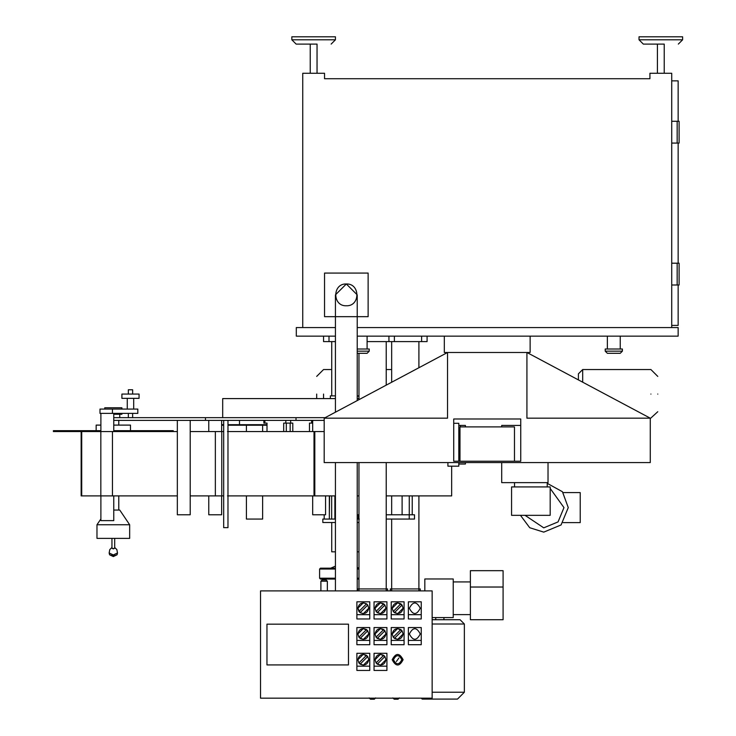 <?xml version="1.0" encoding="UTF-8"?>
<svg xmlns="http://www.w3.org/2000/svg" width="736" height="736" viewBox="0 0 736 736"><rect width="100%" height="100%" fill="white"/><g stroke="black" fill="none" stroke-linecap="round" stroke-linejoin="round"><path stroke-width="1.1" d="M403.098 659.732C399.464 666.752 395.83 666.752 392.196 659.732C395.83 652.703 399.464 652.703 403.098 659.732M396.391 661.471L398.903 657.984L396.391 661.471M402.104 514.777L402.104 495.898M409.271 495.898L409.271 514.777M412.234 495.898L412.234 514.777M357.227 400.586L357.227 294.869L346.334 283.976C332.276 283.369 332.276 306.369 346.334 305.771C360.382 306.369 360.382 283.369 346.334 283.976L335.432 294.869L335.432 412.188M335.432 462.585L335.432 590.907M357.227 462.585L357.227 590.907M368.129 316.664L368.129 273.074L324.539 273.074L324.539 316.664L368.129 316.664M324.539 78.715L649.925 78.715L324.539 78.715L324.539 73.269L302.744 73.269L302.744 327.566M671.72 327.566L671.72 73.269L649.925 73.269L649.925 78.715M357.227 336.14L678.15 336.14L678.15 327.566L357.227 327.566M335.432 327.566L296.304 327.566L296.304 336.14L335.432 336.14M367.098 349.011L367.098 336.14M620.236 349.011L620.236 336.14M607.366 349.011L607.366 336.14M678.15 121.274L678.15 80.859L671.72 80.859M678.15 143.078L678.15 263.203M678.15 284.998L678.15 325.413L671.72 325.413M677.166 263.203L677.166 284.998L679.098 284.998L679.098 263.203L671.72 263.203M677.166 284.998L671.72 284.998M671.72 121.274L679.098 121.274L679.098 143.078L671.72 143.078M677.166 121.274L677.166 143.078M317.041 73.269L317.041 44.096L296.139 44.096L310.233 44.096L310.233 73.269M664.231 73.269L664.231 44.096L643.319 44.096L657.414 44.096L657.414 73.269M331.145 44.096L335.432 39.799L335.432 36.8L291.842 36.8L291.842 39.799L335.432 39.799M296.139 44.096L291.842 39.799M678.325 44.096L682.612 39.799L682.612 36.8L639.023 36.8L639.023 39.799L682.612 39.799M643.319 44.096L639.023 39.799M458.804 462.585L458.804 466.182L447.911 466.182L447.911 462.585M453.726 423.283L458.804 423.283L458.804 461.224M530.132 336.14L530.132 352.489L526.921 352.489L650.265 418.177L526.921 418.177L526.921 352.489L447.543 352.489L447.543 418.177L324.19 418.177L447.543 352.489L444.323 352.489L444.323 336.14M324.19 418.177L324.19 462.585L650.265 462.585L650.265 418.177M453.726 418.996L520.738 418.996L520.738 461.224L453.726 461.224L453.726 418.996L520.738 418.996M513.811 461.224L520.738 461.224M453.726 461.224L460.644 461.224M514.473 461.224L514.473 426.898L459.982 426.898L459.982 461.224M501.713 462.585L501.713 482.641L548.026 482.641L548.026 462.585M547.225 486.928L547.225 482.641M514.528 486.928L514.528 482.641M520.738 425.426L501.713 425.426L501.713 426.898M432.142 590.907L260.526 590.907L260.526 698.17L432.142 698.17L432.142 590.907M427.082 336.14L427.082 341.596L367.098 341.596M387.578 590.907L387.578 588.938L386.216 588.938L386.216 462.585M386.216 385.149L386.216 341.596M386.216 590.907L386.216 588.938L358.966 588.938L358.966 462.585M358.966 399.657L358.966 353.308M394.386 341.596L394.386 336.14M420.265 590.907L420.265 588.938L418.904 588.938L418.904 495.898M418.904 367.742L418.904 341.596M418.904 590.907L418.904 588.938L391.662 588.938L391.662 519.064M391.662 514.777L391.662 495.898M391.662 382.251L391.662 341.596M391.662 590.907L391.662 588.938L390.301 588.938L390.301 590.907M622.38 349.011L605.213 349.011L605.213 351.164L622.38 351.164L622.38 349.011M622.38 351.164L620.236 353.308L607.366 353.308L605.213 351.164M348.478 664.921L348.478 624.165L266.956 624.165L266.956 664.921L348.478 664.921M421.24 618.967L421.24 601.809L408.37 601.809L408.37 618.967L421.24 618.967M409.363 608.24C412.988 615.268 416.622 615.268 420.256 608.24C416.622 601.22 412.988 601.22 409.363 608.24M404.082 618.967L404.082 601.809L391.212 601.809L391.212 618.967L404.082 618.967M393.567 611.855L397.642 613.695L403.098 608.24L402.058 605.047L397.642 602.793L392.196 608.24L393.236 611.441L394.45 612.656C399.05 614.542 401.93 613.079 403.098 608.24L402.058 605.047L400.844 603.833L393.236 611.441L392.196 608.24C393.364 603.41 396.244 601.938 400.844 603.833M394.45 612.656L402.058 605.047M386.924 618.967L386.924 601.809L374.044 601.809L374.044 618.967L386.924 618.967M376.409 611.855L380.484 613.695L385.931 608.24L384.9 605.047L380.484 602.793L375.038 608.24L376.068 611.441L377.283 612.656C381.883 614.542 384.762 613.079 385.931 608.24L384.9 605.047L383.686 603.833L376.068 611.441L375.038 608.24C376.206 603.41 379.086 601.938 383.686 603.833M377.283 612.656L384.9 605.047M369.757 618.967L369.757 601.809L356.886 601.809L356.886 618.967L369.757 618.967M368.773 608.24L367.733 605.047L360.125 612.656L363.326 613.695L368.773 608.24L367.733 605.047L366.519 603.833L363.326 602.793L357.871 608.24L360.125 612.656C364.725 614.542 367.604 613.079 368.773 608.24M357.871 608.24L358.91 611.441L366.519 603.833C361.919 601.938 359.039 603.41 357.871 608.24M360.125 612.656L358.91 611.441M404.082 644.708L404.082 627.55L391.212 627.55L391.212 644.708L404.082 644.708M393.567 637.597L397.642 639.437L403.098 633.981L402.058 630.789L397.642 628.535L392.196 633.981L393.236 637.183L394.45 638.397C399.05 640.292 401.93 638.82 403.098 633.981L402.058 630.789L400.844 629.574L393.236 637.183L392.196 633.981C393.364 629.151 396.244 627.679 400.844 629.574M394.45 638.397L402.058 630.789M386.924 644.708L386.924 627.55L374.044 627.55L374.044 644.708L386.924 644.708M376.409 637.597L380.484 639.437L385.931 633.981L384.9 630.789L380.484 628.535L375.038 633.981L376.068 637.183L377.283 638.397C381.883 640.292 384.762 638.82 385.931 633.981L384.9 630.789L383.686 629.574L376.068 637.183L375.038 633.981C376.206 629.151 379.086 627.679 383.686 629.574M377.283 638.397L384.9 630.789M369.757 644.708L369.757 627.55L356.886 627.55L356.886 644.708L369.757 644.708M359.242 637.597L363.326 639.437L368.773 633.981L367.733 630.789L363.326 628.535L357.871 633.981L358.91 637.183L360.125 638.397C364.725 640.292 367.604 638.82 368.773 633.981L367.733 630.789L366.519 629.574L358.91 637.183L357.871 633.981C359.039 629.151 361.919 627.679 366.519 629.574M360.125 638.397L367.733 630.789M386.924 670.45L386.924 653.292L374.044 653.292L374.044 670.45L386.924 670.45M376.409 663.338L380.484 665.178L385.931 659.732L384.9 656.53L380.484 654.276L375.038 659.732L376.068 662.924L377.283 664.139C381.883 666.034 384.762 664.562 385.931 659.732L384.9 656.53L383.686 655.316L376.068 662.924L375.038 659.732C376.206 654.893 379.086 653.421 383.686 655.316M377.283 664.139L384.9 656.53M369.757 670.45L369.757 653.292L356.886 653.292L356.886 670.45L369.757 670.45M359.242 663.338L363.326 665.178L368.773 659.732L367.733 656.53L363.326 654.276L357.871 659.732L358.91 662.924L360.125 664.139C364.725 666.034 367.604 664.562 368.773 659.732L367.733 656.53L366.519 655.316L358.91 662.924L357.871 659.732C359.039 654.893 361.919 653.421 366.519 655.316M360.125 664.139L367.733 656.53M421.24 644.708L421.24 627.55L408.37 627.55L408.37 644.708L421.24 644.708M409.363 633.981C412.988 641.01 416.622 641.01 420.256 633.981C416.622 626.962 412.988 626.962 409.363 633.981M421.24 614.68L408.37 614.68M404.082 614.68L391.212 614.68M421.24 640.421L408.37 640.421M404.082 640.421L391.212 640.421M386.924 640.421L374.044 640.421M369.757 640.421L356.886 640.421M386.924 614.68L374.044 614.68M369.757 614.68L356.886 614.68M386.924 666.163L374.044 666.163M369.757 666.163L356.886 666.163M358.966 590.907L358.966 588.938L357.604 588.938L357.604 590.907M503.084 587.024L503.084 570.676L470.387 570.676L470.387 619.721L503.084 619.721L503.084 587.024L470.387 587.024M392.886 697.912L394.174 699.2L398.038 699.2L399.326 697.912M369.178 697.912L370.466 699.2L374.33 699.2L375.618 697.912M511.566 486.928L550.178 486.928L550.178 515.338L511.566 515.338L511.566 486.928M547.225 483.34L562.433 491.731L568.266 507.61L561.08 524.952L543.748 532.128L529.727 527.73L520.472 515.338M563.132 492.596L580.216 492.596L580.216 522.624L563.132 522.624M432.142 617.578L453.229 617.578L453.229 578.965L424.828 578.965L424.828 590.907M443.928 619.721L443.928 617.578M435.758 619.721L435.758 617.578M432.142 619.721L460.074 619.721L464.361 624.008L432.142 624.008M432.142 692.226L464.361 692.226L464.361 624.008M464.361 692.226L457.498 699.09L422.188 699.09L421.268 698.17M357.227 349.011L369.242 349.011L369.242 351.164L357.227 351.164M357.227 353.308L367.098 353.308L369.242 351.164M578.404 379.905L578.404 373.833L582.691 369.546L582.691 382.196M650.909 394.064C650.909 425.684 650.909 425.684 650.909 394.064C650.909 362.443 650.909 362.443 650.909 394.064M657.772 394.064C657.772 416.834 657.772 416.834 657.772 394.064C657.772 371.294 657.772 371.294 657.772 394.064M458.804 425.426L465.41 425.426L465.41 426.898M460.414 426.898L460.414 425.426M458.804 451.168L459.982 451.168M323.555 394.064C323.555 362.443 323.555 362.443 323.555 394.064L323.555 398.59M316.682 398.59L316.682 394.064C316.682 371.294 316.682 371.294 316.682 394.064M458.804 464.039L465.41 464.039L465.41 462.585M458.804 458.316L459.982 457.277M335.432 341.596L323.555 341.596L323.555 336.14M358.966 395.867L357.227 395.867L358.966 395.867M331.724 395.867L331.724 341.596M335.432 395.867L330.363 395.867L330.363 398.59M358.966 396.345L357.227 395.913M358.966 551.825L357.227 551.825M335.432 551.825L331.724 551.825L331.724 522.496M358.966 568.091L357.227 567.566M330.74 568.174L335.432 566.131M358.966 568.174L357.227 568.174M335.432 568.174L320.464 568.174L319.599 569.029L319.599 578.211L320.464 579.066L335.432 579.066M358.966 579.066L357.227 579.066M325.616 579.922L325.616 579.066M322.616 579.922L322.616 579.066M322.184 579.922L326.048 579.922L327.336 581.21L320.896 581.21L322.184 579.922M327.336 590.907L327.336 581.21M320.896 590.907L320.896 581.21M357.227 398.59L358.966 398.59M335.432 398.59L222.695 398.59L222.695 417.662M324.19 420.385L113.758 420.385M331.66 495.898L331.66 519.064M334.88 495.898L334.88 519.064M329.342 519.064L329.342 495.898M324.199 519.064L324.199 514.777M325.56 495.898L325.56 514.777L312.69 514.777L312.69 495.898M312.69 431.544L312.69 420.385M329.562 495.898L329.342 514.777M267.002 431.544L267.002 423.108L263.874 423.108L263.874 420.385M239.504 424.681L239.504 420.385M227.976 420.385L227.976 527.648L223.68 527.648L223.68 420.385M221.646 495.898L221.646 514.777L208.776 514.777L208.776 495.898M221.646 431.544L221.646 420.385M208.776 431.544L208.776 420.385M190.21 420.385L190.21 514.777L177.339 514.777L177.339 420.385M118.772 425.104L118.772 420.385M335.432 519.064L322.828 519.064L322.828 522.496L335.432 522.496M296.01 420.385L296.01 417.662L113.758 417.662M325.165 417.662L296.01 417.662M205.464 420.385L205.464 417.662M119.756 414.23L119.756 417.662M128.34 413.374L128.34 417.662M132.636 413.374L132.636 417.662M113.537 413.374L137.816 413.374L137.816 409.078L112.433 409.078L112.433 413.374L113.537 413.374M113.758 495.898L113.758 520.628L100.887 520.628L100.887 495.898M113.758 431.544L113.758 413.374M112.433 413.374L99.995 413.374L99.995 409.078L112.433 409.078M100.887 431.544L100.887 413.374M130.484 430.68L130.484 425.104L113.758 425.104M100.887 425.104L96.158 425.104L96.158 430.68M173.254 431.544L173.254 430.68L113.758 430.68M100.887 430.68L53.388 430.68L53.388 431.544L100.832 431.544L81.714 431.544L81.714 495.898L81.144 495.898L81.144 431.544M267.002 424.681L227.976 424.681M223.68 424.681L221.646 424.681M267.002 425.233L227.976 425.233M223.68 425.233L221.646 425.233M262.632 495.898L262.632 519.064L246.413 519.064L246.413 495.898M262.632 425.233L262.632 431.544M246.413 425.233L246.413 431.544M292.79 431.544L292.79 423.108L283.691 423.108L283.691 431.544M309.479 431.544L309.479 423.108L311.604 423.108L311.604 420.385M312.607 420.385L312.607 423.108L311.604 423.108M127.273 398.351L127.273 409.078M133.704 398.351L133.704 409.078M113.758 414.23L121.9 414.23L121.9 413.374M104.742 409.078L104.742 407.79L121.9 407.79L121.9 409.078M121.909 398.351L139.067 398.351L139.067 394.064L121.909 394.064L121.909 398.351M128.34 394.064L128.34 389.776L132.636 389.776L132.636 394.064M358.966 522.496L357.227 522.496M357.227 519.064L359.288 519.064M409.225 519.064L414.488 519.064L414.488 514.777L409.225 514.777L409.225 519.064L386.216 519.064M357.227 514.777L358.404 514.777L358.404 519.064M358.404 514.777L358.966 514.777M386.216 514.777L409.225 514.777M118.772 510.057L118.772 495.898M113.758 510.057L119.756 510.057L129.665 524.75L96.977 524.75L100.887 518.944M96.977 524.75L96.977 538.375L129.665 538.375L129.665 524.75M114.687 538.375L114.687 548.044L113.316 548.725L111.955 548.044L111.955 538.375M111.955 547.52L111.605 548.044L113.316 548.9L115.037 548.044L114.687 547.52M113.316 556.048L117.061 554.788L117.502 552.975L113.316 554.935L109.14 552.975L109.581 554.788L113.316 555.919M177.339 495.898L81.714 495.898M386.216 495.898L451.665 495.898L451.665 466.182M358.966 495.898L357.227 495.898M335.432 495.898L227.479 495.898M324.19 431.544L227.479 431.544M223.707 495.898L190.21 495.898M223.707 431.544L190.21 431.544M177.339 431.544L100.832 431.544L100.832 495.898M393.484 659.732C396.262 665.096 399.032 665.096 401.81 659.732C399.032 654.359 396.262 654.359 393.484 659.732M388.939 341.596L388.939 336.14M421.627 341.596L421.627 336.14M525.053 515.338L543.748 527.841L558.054 521.916L563.978 507.61L550.178 488.428M329.001 341.596L329.001 336.14M358.966 569.029L357.227 569.029M335.432 569.029L319.599 569.029M358.966 578.211L357.227 578.211M335.432 578.211L319.599 578.211M285.816 423.108L285.816 420.385M290.665 423.108L290.665 420.385M264.886 423.108L264.886 420.385M290.168 431.544L290.168 423.108M286.313 431.544L286.313 423.108M314.815 495.898L314.815 431.544M314.005 495.898L314.005 431.544M221.775 495.898L221.775 431.544M215.354 495.898L215.354 431.544M112.452 495.898L112.452 431.544M453.229 614.615L470.387 614.615M453.229 581.918L470.387 581.918M657.772 411.718L650.265 418.582M657.772 376.409L650.909 369.546L582.691 369.546M316.682 376.409L323.555 369.546L331.724 369.546M386.216 369.546L391.662 369.546M114.687 547.492L116.849 549.562L117.502 552.975M109.581 554.788L113.316 556.563L117.061 554.788M111.955 547.492L109.793 549.562L109.14 552.975"/></g></svg>
